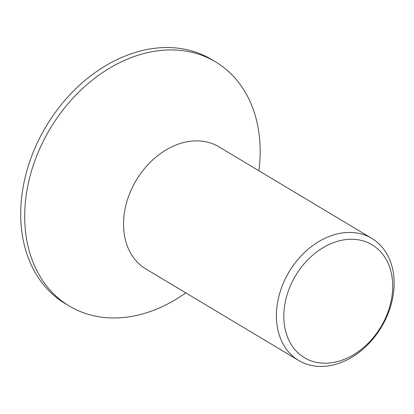 <?xml version="1.0" encoding="UTF-8"?>
<svg xmlns="http://www.w3.org/2000/svg" width="414" height="414" viewBox="0 0 414 414"><rect width="100%" height="100%" fill="white"/><g stroke="black" fill="none" stroke-linecap="round" stroke-linejoin="round"><path stroke-width="0.62" d="M292.232 281.825A65.816 49.747 120.9 0 0 309.17 360.108A65.816 49.747 120.9 0 0 384.296 320.659A65.816 49.747 120.9 0 0 367.353 242.381A65.816 49.747 120.9 0 0 292.232 281.825M385.03 320.441A71.156 53.784 -59.1 0 1 298.706 360.49A71.156 53.784 -59.1 0 1 285.5 278.456A71.156 53.784 -59.1 0 1 371.824 238.407A71.156 53.784 -59.1 0 1 385.03 320.441M371.824 238.407L218.949 146.846A71.156 53.784 -59.1 0 0 132.625 186.895A71.156 53.784 120.9 0 0 145.832 268.929L298.706 360.49M185.777 292.858A142.307 107.562 -59.1 0 1 69.304 306.039A142.307 107.562 -59.1 0 1 42.896 141.971A142.307 107.562 -59.1 0 1 215.544 61.862A142.307 107.562 -59.1 0 1 258.9 170.77M69.304 306.039L65.303 303.643A142.307 107.562 -59.1 0 1 38.895 139.575A142.307 107.562 -59.1 0 1 211.544 59.471L215.544 61.862"/></g></svg>
